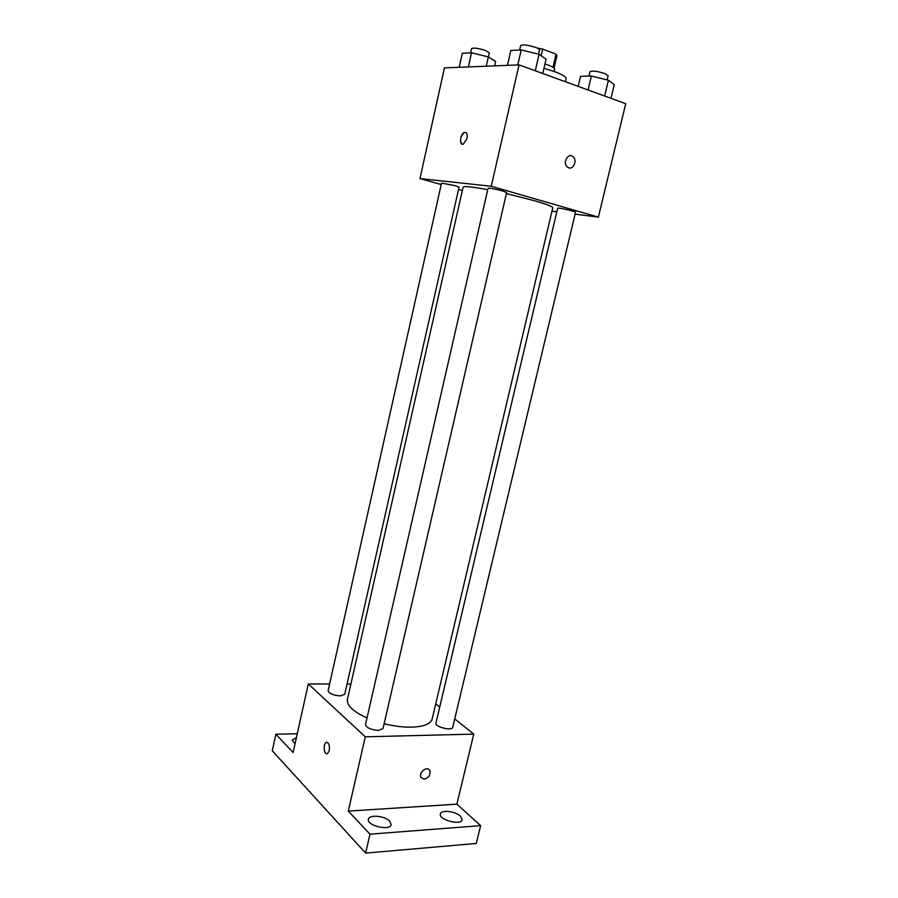 <?xml version="1.0" encoding="UTF-8"?>
<svg xmlns="http://www.w3.org/2000/svg" width="898" height="898" viewBox="0 0 898 898"><rect width="100%" height="100%" fill="white"/><g stroke="black" fill="none" stroke-linecap="round" stroke-linejoin="round"><path stroke-width="1.35" d="M541.112 55.71L542.639 49.087L536.948 47.953M542.639 49.087L556.053 54.149L556.917 55.698M553 67.283L556.053 54.149M544.974 63.994C551.394 66.059 554.616 67.788 554.638 69.18L554.122 71.425M565.392 81.74L566.077 78.777C566.268 76.947 562.451 74.556 554.638 71.615L543.975 68.27M441.21 184.55L419.972 178.579L444.443 67.889L519.033 64.88L625.726 103.674L598.382 217.125L575.102 214.128M419.972 178.579L491.262 186.245L519.033 64.88M467.039 138.46L463.368 144.095C458.968 146.071 460.045 133.914 464.389 132.5C466.792 132.152 467.678 134.139 467.039 138.46M384.131 723.754C393.908 726.156 403.022 727.29 411.497 727.155C423.777 726.695 430.67 723.99 432.151 719.029L552.764 207.797C552.708 206.619 546.646 204.261 534.568 200.748L506.393 193.598M487.737 189.691C472.157 186.795 463.952 185.942 463.121 187.11L347.414 699.463C346.606 705.435 353.139 711.609 367.013 717.996M462.347 190.488L458.541 189.422M556.839 211.782L551.967 211.153M491.262 186.245L598.382 217.125M455.017 185.65L441.547 183.069L328.118 690.719C329.05 693.57 333.091 695.299 340.252 695.905L344.753 694.266L459.046 187.177L455.017 185.65M502.667 190.982C494.865 188.917 489.994 188.008 488.074 188.232L365.508 724.585C366.519 727.863 370.863 729.793 378.529 730.388L383.019 728.57L506.64 192.531L502.667 190.982M557.68 208.224C557.411 207.27 576.202 211.535 575.539 212.276L452.727 727.301C452.233 731.264 434.576 726.864 435.934 723.115L557.68 208.224M568.816 167.836L567.278 166.949C562.26 162.785 568.344 152.144 573.115 156.746C577.403 160.158 573.699 169.688 568.816 167.836C573.699 169.688 577.392 160.158 573.115 156.746L573.115 156.746C568.344 152.144 562.26 162.785 567.278 166.938M462.156 144.174C459.484 140.492 460.236 136.608 464.389 132.5L465.613 132.433M329.622 683.995L308.283 683.928L365.284 736.82L473.774 734.104L454.725 718.916M439.751 706.962L435.755 703.774M350.882 684.063L347.055 684.052M365.284 736.82L348.289 811.107L370.01 834.175L365.621 853.1L272.274 750.773L275.888 734.238L293.118 752.524L308.283 683.928M329.285 750.47L327.579 753.534C324.245 755.835 322.73 744.24 326.12 742.489C328.758 742.298 329.813 744.947 329.285 750.47M365.621 853.1L476.277 843.469L480.632 825.644L456.88 804.159L473.774 734.104M348.289 811.107L456.88 804.159M424.148 779.217L420.938 777.41C418.244 772.493 427.515 765.365 429.794 770.574C430.636 774.974 428.761 777.859 424.148 779.217L420.938 777.41C418.244 772.493 427.515 765.365 429.794 770.574C430.636 774.974 428.75 777.848 424.148 779.217M326.872 753.759C323.819 754.14 323.145 743.971 326.12 742.489L326.827 742.276M295.027 743.858L292.108 740.064L296.385 737.718M297.272 733.756L275.888 734.238M389.732 821.154L391.158 824.611C390.226 831.279 366.317 825.599 368.427 819.223C369.067 814.329 384.916 815.799 389.732 821.154M460.461 816.147L462.156 819.717C461.269 825.868 438.37 819.818 440.379 813.97C440.974 809.592 455.466 811.186 460.461 816.147M370.01 834.175L480.632 825.644M578.189 86.388L580.557 76.319L591.367 76.049L608.417 80.236L614.254 84.58L610.977 98.309M588.067 89.98L591.367 76.049M604.657 96.007L608.417 80.236M607.104 79.911L608.114 75.69L604.848 73.546C597.204 71.155 592.242 70.538 589.964 71.683L588.92 76.106M507.437 65.352L510.816 50.501L521.21 49.906L539.069 54.295L546.085 59.167L542.762 73.513M517.776 64.937L521.21 49.906M535.275 70.785L539.069 54.295M538.542 54.161L539.518 49.962C539.575 49.289 538.306 48.458 535.702 47.448C527.867 44.967 522.861 44.35 520.672 45.574L519.661 49.996M459.17 67.294L462.279 53.308L471.495 52.78L488.355 56.911L495.606 61.468L494.607 65.868M468.341 66.923L471.495 52.78M486.267 66.205L488.355 56.911M488.4 56.933L489.32 52.87L485.425 50.456C478.118 48.178 473.504 47.56 471.585 48.604L470.642 52.825M554.055 68.057L556.962 55.575"/></g></svg>
